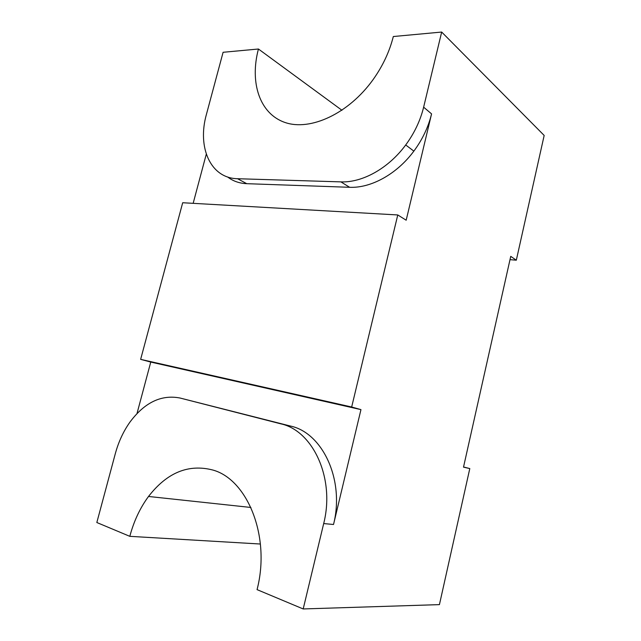 <?xml version="1.0" encoding="UTF-8"?>
<svg xmlns="http://www.w3.org/2000/svg" width="641" height="641" viewBox="0 0 641 641"><rect width="100%" height="100%" fill="white"/><g stroke="black" fill="none" stroke-linecap="round" stroke-linejoin="round"><path stroke-width="0.96" d="M260.414 544.025L129.811 536.333L96.831 522.519L115.3 453.716C118.529 441.849 123.417 431.305 129.971 422.066C144.65 402.412 161.348 394.399 180.065 398.029L280.782 423.829C312.736 430.56 335.307 478.074 323.689 523.561L303.193 608.95L257.057 589.632C270.959 536.269 247.146 479.18 212.7 469.997C188.398 463.78 167.013 472.601 148.52 496.463C140.107 507.856 133.873 521.149 129.811 536.333M206.458 114.25L223.1 52.282L258.435 49.012C249.517 82.617 259.669 113.818 284.989 122.471C310.148 131.269 348.6 113.898 373.214 79.444C382.829 65.879 389.528 51.576 393.318 36.529L441.673 32.05L423.637 107.183C420.336 120.62 414.358 133.216 405.697 144.97C388.406 168.471 362.277 182.789 340.916 181.876L237.563 178.719C210.464 178.31 197.035 147.334 206.458 114.25M180.065 398.029L290.581 426.081C322.375 432.787 344.914 479.684 333.52 524.498L360.955 409.623L150.755 362.061L136.99 413.581M150.755 362.061L140.643 359.361L182.693 202.74L397.765 214.951L351.669 407.011L140.643 359.361M206.29 154.152L193.157 203.333M397.765 214.951L406.178 220.216L431.569 113.882C428.324 127.142 422.427 139.554 413.862 151.124C396.755 174.264 370.851 188.286 349.609 187.292L246.737 183.679C239.381 183.366 233.012 181.131 227.627 176.972M360.955 409.623L351.669 407.011M441.673 32.05L544.169 135.443L516.317 260.198L510.741 256.36L463.507 467.145L469.797 468.571L439.43 604.623L303.193 608.95M469.797 468.571L463.547 466.985M341.965 110.284L258.435 49.012M510.004 259.653L516.317 260.198M246.737 183.679L237.563 178.719M349.609 187.292L340.916 181.876M431.569 113.882L423.637 107.183M333.52 524.498L323.689 523.561M290.581 426.081L280.782 423.829M250.911 507.464L148.52 496.463M413.862 151.124L405.697 144.97"/></g></svg>
